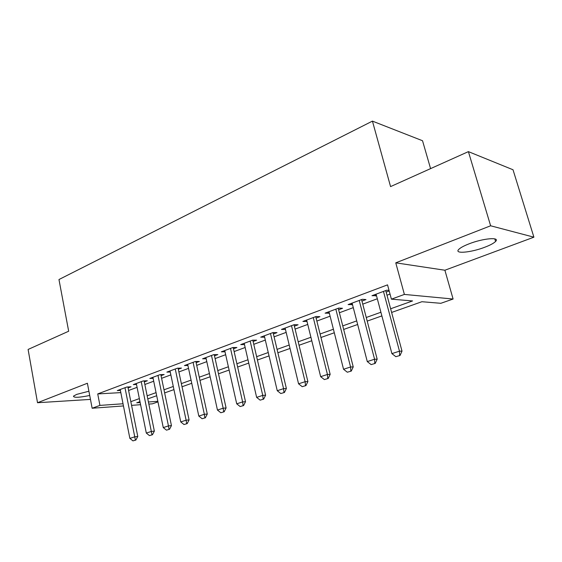 <?xml version="1.0" encoding="UTF-8"?>
<svg xmlns="http://www.w3.org/2000/svg" width="562" height="562" viewBox="0 0 562 562"><rect width="100%" height="100%" fill="white"/><g stroke="black" fill="none" stroke-linecap="round" stroke-linejoin="round"><path stroke-width="0.84" d="M88.908 391.229L76.657 394.398L73.46 396.147C73.601 397.854 79.024 397.636 89.716 395.486M484.809 247.224C490.226 245.158 493.808 243.234 495.572 241.449C500.468 236.806 483.053 238.302 469.024 243.852C463.748 245.91 460.299 247.793 458.676 249.493C454.04 254.129 471.075 252.57 484.809 247.224M157.964 401.879L152.372 403.832L148.846 404.085M430.583 168.621L422.533 140.739L372.43 121.118L58.968 279.532L68.669 331.229L28.1 349.452L37.521 402.729L90.461 399.406M372.43 121.118L390.569 186.598L468.399 151.628L513.015 169.759L533.9 237.178L490.626 225.783L395.76 262.833L404.387 294.425L453.098 299.033L440.84 303.304L421.9 301.717L391.616 312.451M395.76 262.833L444.893 270.231L533.9 237.178M444.893 270.231L453.098 299.033M468.399 151.628L490.626 225.783M128.087 387.913L131.037 386.811L126.836 387.028L117.275 390.59L120.387 390.421M144.315 381.886L147.342 380.762L143.162 380.945L133.306 384.612L136.503 384.464M161.048 375.669L164.146 374.524L159.987 374.671L149.829 378.458L153.11 378.324M178.309 369.262L181.484 368.082L177.353 368.208L166.872 372.114L170.237 371.995M196.117 362.652L199.37 361.443L195.267 361.528L184.448 365.56L187.912 365.469M214.501 355.823L217.831 354.587L213.771 354.636L202.601 358.802L206.163 358.739M233.49 348.777L236.904 347.506L232.886 347.52L221.344 351.819L225.011 351.784M253.111 341.492L256.616 340.186L252.647 340.158L240.712 344.604L244.491 344.604M273.399 333.954L277.003 332.62L273.076 332.542L260.733 337.144L264.632 337.193M294.39 326.164L298.092 324.787L294.228 324.667L281.45 329.423L285.461 329.48M316.118 318.099L319.926 316.68L316.125 316.504L302.89 321.436L307.021 321.478M338.626 309.739L342.539 308.285L338.809 308.053L325.096 313.16L329.346 313.182M361.956 301.077L365.981 299.581L362.328 299.293L348.117 304.59L352.493 304.59M390.632 308.777L412.564 300.937L391.398 299.16L387.541 284.857L97.732 393.927L120.823 392.613M128.6 390.478L137.086 387.351M144.848 384.485L153.707 381.219M161.603 378.31L170.848 374.896M178.878 371.939L188.537 368.377M196.707 365.363L206.802 361.647M215.113 358.577L225.664 354.692M234.122 351.573L245.151 347.506M253.771 344.323L265.313 340.073M274.08 336.835L286.163 332.381M295.099 329.086L307.744 324.422M316.863 321.064L330.105 316.181M339.399 312.753L353.28 307.639M362.757 304.14L377.313 298.773M386.986 295.212L390.028 294.088M389.044 290.428L386.733 290.203L371.981 295.696L376.491 295.682M386.15 292.092L389.185 290.968M123.457 405.947L92.14 408.244L87.398 383.249L37.521 402.729M92.14 408.244L99.931 405.399L123.029 403.769M97.732 393.927L99.931 405.399M391.398 299.16L404.387 294.425M140.584 404.696L131.564 405.357M139.973 401.654L136.728 402.806L140.156 402.561M148.41 401.978L157.852 401.317M381.872 315.907L367.204 321.106M357.657 324.492L343.663 329.451M334.306 332.767L320.958 337.495M311.784 340.748L299.047 345.265M290.041 348.461L277.874 352.767M269.043 355.901L257.417 360.024M248.748 363.094L237.642 367.035M229.12 370.056L218.499 373.814M210.132 376.786L199.974 380.383M191.754 383.298L182.032 386.747M173.946 389.614L164.638 392.908M156.7 395.725L147.785 398.887M130.827 401.654L139.355 398.606M147.16 395.817L156.06 392.634M163.992 389.796L173.286 386.473M181.357 383.593L191.066 380.123M199.278 377.186L209.422 373.554M217.775 370.569L228.383 366.775M236.89 363.74L247.983 359.771M256.644 356.673L268.243 352.529M277.066 349.374L289.212 345.033M298.204 341.815L310.919 337.27M320.087 333.997L333.414 329.234M342.757 325.89L356.722 320.895M366.255 317.488L380.903 312.254M375.198 294.502L375.599 296.012M351.426 303.354L351.812 304.843M328.503 311.896L328.875 313.357M306.374 320.136L306.733 321.583M285.004 328.096L285.348 329.522M395.845 356.68L400.053 355.465L395.845 356.68L391.904 353.617L376.09 294.165M383.46 291.418L399.477 351.173L402.013 351.145L400.053 355.465M385.743 290.568L402.013 351.145M391.904 353.617L399.477 351.173L399.631 355.472M371.131 364.598L375.212 363.417L371.131 364.598L367.281 361.584L352.107 303.101M359.209 300.459L374.573 359.23L377.179 359.167L375.212 363.417M361.563 299.581L377.179 359.167M367.281 361.584L374.573 359.23L374.784 363.424M347.323 372.22L351.285 371.075L347.323 372.22L343.544 369.262L328.974 311.72M335.83 309.163L350.576 366.993L353.238 366.895L351.285 371.075M338.247 308.264L353.238 366.895M343.544 369.262L350.576 366.993L350.836 371.096M324.358 379.575L328.201 378.465L324.358 379.575L320.656 376.666L306.662 320.031M313.273 317.565L327.435 374.475L330.161 374.348L328.201 378.465M315.753 316.645L330.161 374.348M320.656 376.666L327.435 374.475L327.751 378.493M302.201 386.67L305.932 385.595L302.201 386.67L298.57 383.811L285.117 328.06M291.502 325.679L305.117 381.696L307.885 381.542L305.932 385.595M294.038 324.731L307.885 381.542M298.57 383.811L305.117 381.696L305.475 385.623M280.803 393.526L284.435 392.48L280.803 393.526L277.249 390.709L264.309 335.809M270.477 333.512L283.564 388.665L286.381 388.483L284.435 392.48M273.062 332.549L286.381 388.483M277.249 390.709L283.564 388.665L283.965 392.515M260.129 400.144L263.662 399.132L260.129 400.144L256.644 397.376L244.189 343.305M250.153 341.085L262.749 395.402L265.601 395.198L263.662 399.132M252.802 340.158L265.601 395.198M256.644 397.376L262.749 395.402L263.185 399.168M240.15 406.544L243.585 405.56L240.15 406.544L236.721 403.825L224.73 350.555M230.504 348.405L242.629 401.914L245.517 401.682L243.585 405.56M233.202 347.513L245.517 401.682M236.721 403.825L242.629 401.914L243.107 405.602M220.817 412.733L224.168 411.777L220.817 412.733L217.459 410.056L205.903 357.565M211.488 355.486L223.17 408.209L226.093 407.956L224.168 411.777M214.234 354.629L226.093 407.956M217.459 410.056L223.17 408.209L223.676 411.82M202.116 418.725L205.369 417.791L202.116 418.725L198.815 416.091L187.673 364.359M193.082 362.342L204.343 414.299L207.287 414.025L205.369 417.791M195.871 361.521L207.287 414.025M198.815 416.091L204.343 414.299L204.877 417.84M183.999 424.528L187.174 423.622L183.999 424.528L180.753 421.929L170.019 370.941M175.253 368.988L186.113 420.193L189.085 419.905L187.174 423.622M178.077 368.187L189.085 419.905M180.753 421.929L186.113 420.193L186.682 423.671M166.45 430.148L169.548 429.263L166.45 430.148L163.261 427.591L152.899 377.313M157.978 375.423L168.452 425.912L171.445 425.603L169.548 429.263M160.837 374.643L171.445 425.603M163.261 427.591L168.452 425.912L169.05 429.319M149.443 435.599L152.464 434.735L149.443 435.599L146.31 433.07L136.306 383.495M141.231 381.661L151.34 431.447L154.353 431.117L152.464 434.735M144.118 380.903L154.353 431.117M146.31 433.07L151.34 431.447L151.958 434.791M132.948 440.882L135.892 440.039L132.948 440.882L129.864 438.395L120.205 389.494M124.989 387.717L134.747 436.814L137.774 436.47L135.892 440.039M127.897 386.972L137.774 436.47M129.864 438.395L134.747 436.814L135.393 440.095M495.572 241.449L494.799 238.892"/></g></svg>

